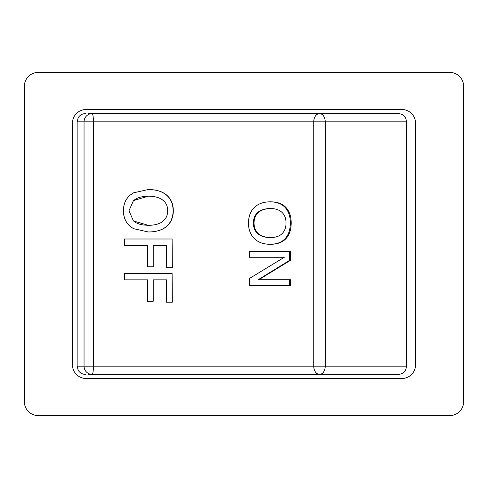 <?xml version="1.0" encoding="UTF-8"?>
<svg xmlns="http://www.w3.org/2000/svg" width="488" height="488" viewBox="0 0 488 488"><rect width="100%" height="100%" fill="white"/><g stroke="black" fill="none" stroke-linecap="round" stroke-linejoin="round"><path stroke-width="0.73" d="M463.6 401.837A13.725 13.725 0 0 1 449.875 415.562L38.125 415.562A13.725 13.725 0 0 1 24.4 401.837L24.4 86.162A13.725 13.725 0 0 1 38.125 72.438L449.875 72.438A13.725 13.725 0 0 1 463.6 86.162L463.6 401.837M415.562 123.22L415.562 364.78A13.725 13.725 0 0 1 401.837 378.505L86.162 378.505A13.725 13.725 0 0 1 72.438 364.78L72.438 123.22A13.725 13.725 0 0 1 86.162 109.495L401.837 109.495A13.725 13.725 0 0 1 415.562 123.22M88.163 374.387L92.141 374.387A8.235 8.095 90 0 1 84.046 366.152L77.141 366.152L77.141 121.847L93.434 121.847A8.235 1.293 -90 0 0 92.141 113.612A8.235 8.095 90 0 0 84.046 121.847L84.046 366.152L93.434 366.152L93.434 121.847L406.51 121.847L406.51 366.152L325.234 366.152L325.234 121.847A8.235 5.667 -90 0 0 319.567 113.612A8.235 5.825 90 0 0 313.735 121.847L313.735 366.152L93.434 366.152A8.235 1.293 90 0 1 92.141 374.387L398.568 374.387C403.363 373.918 406.01 371.173 406.51 366.152M148.413 196.176L143.319 196.518L139.519 197.341L136.268 198.665L133.456 200.58L148.37 196.176C154.647 196.219 159.442 197.53 162.76 200.111C166.091 202.679 167.726 206.235 167.677 210.779C167.677 215.281 166.036 218.819 162.76 221.406C159.515 223.961 154.72 225.273 148.37 225.334L133.456 220.954L136.268 222.857L139.519 224.175L143.319 224.999L148.413 225.334M406.51 121.847C406.01 116.827 403.363 114.082 398.568 113.612L88.163 113.612M319.567 374.387A8.235 5.667 -90 0 0 325.234 366.152L313.735 366.152A8.235 5.825 -90 0 0 319.567 374.387M270.822 208.486C259.884 208.913 254.279 213.774 254.01 223.083C254.279 232.373 259.884 237.223 270.822 237.638M284.333 257.261L249.386 257.261L249.386 251.302L289.567 251.302L289.567 260.372L258.146 279.722L290.415 279.722L290.415 285.675L249.386 285.675L249.386 278.514L284.333 257.261L250.015 257.261M289.567 251.302L290.415 251.302L290.415 260.372L258.817 279.722M148.37 189.521L148.456 189.521C156.428 189.6 162.577 191.522 166.896 195.285C171.148 199.086 173.295 204.234 173.331 210.737C173.216 217.355 171.075 222.522 166.896 226.231C162.632 229.97 156.483 231.891 148.456 231.995L133.456 228.652L129.973 226.231C125.562 222.235 123.385 217.069 123.433 210.737C123.458 204.222 125.642 199.061 129.973 195.243L133.456 192.845L148.37 189.521C156.306 189.6 162.419 191.522 166.713 195.285C170.946 199.086 173.081 204.234 173.112 210.737C173.002 217.355 170.867 222.522 166.713 226.231C162.474 229.97 156.355 231.891 148.37 231.995M172.118 238.998L172.331 267.729L166.524 267.729L166.524 245.385L153.232 245.385L153.232 266.796L147.486 266.796L147.486 245.385L124.495 245.385L124.495 238.998L172.118 238.998L172.118 267.729M124.495 245.385L124.495 238.998M172.118 273.451L172.331 302.182L166.524 302.182L166.524 279.837L153.232 279.837L153.232 301.249L147.486 301.249L147.486 279.837L124.495 279.837L124.495 273.451L172.118 273.451L172.118 302.182M124.495 279.837L124.495 273.451M270.084 201.825L270.822 201.825C277.519 201.904 282.595 203.825 286.053 207.589C289.476 211.389 291.19 216.544 291.208 223.04C291.129 229.659 289.414 234.826 286.053 238.534C282.637 242.274 277.562 244.195 270.822 244.299L270.084 244.299C263.404 244.244 258.128 242.322 254.248 238.534C250.374 234.539 248.459 229.372 248.49 223.04C248.526 216.526 250.442 211.365 254.248 207.546C258.085 203.801 263.361 201.892 270.084 201.825C276.745 201.904 281.796 203.825 285.23 207.589C288.634 211.389 290.342 216.544 290.36 223.04C290.281 229.659 288.573 234.826 285.23 238.534C281.832 242.274 276.787 244.195 270.084 244.299M286.053 238.534L285.23 238.534M286.053 207.589L285.23 207.589M282.021 233.709C279.398 236.265 275.421 237.577 270.084 237.638C259.201 237.223 253.632 232.373 253.364 223.083C253.632 213.774 259.201 208.913 270.084 208.486C275.354 208.522 279.331 209.834 282.021 212.414C284.724 214.982 286.053 218.539 286.005 223.083C286.011 227.585 284.687 231.129 282.021 233.709M166.524 279.837L153.122 279.837L153.122 301.249M166.524 245.385L153.122 245.385L153.122 266.796M133.456 228.652L129.991 226.231C125.605 222.235 123.433 217.069 123.488 210.737C123.513 204.222 125.678 199.061 129.991 195.243L133.456 192.845M133.456 220.954L128.984 210.779L133.456 200.58M290.415 260.372L289.567 260.372M289.567 279.722L289.567 285.675M291.208 223.04L290.36 223.04M77.141 366.152L78.159 370.118C79.788 372.856 82.191 374.278 85.376 374.387M77.141 121.847L78.159 117.882C79.788 115.144 82.191 113.722 85.376 113.612"/></g></svg>
